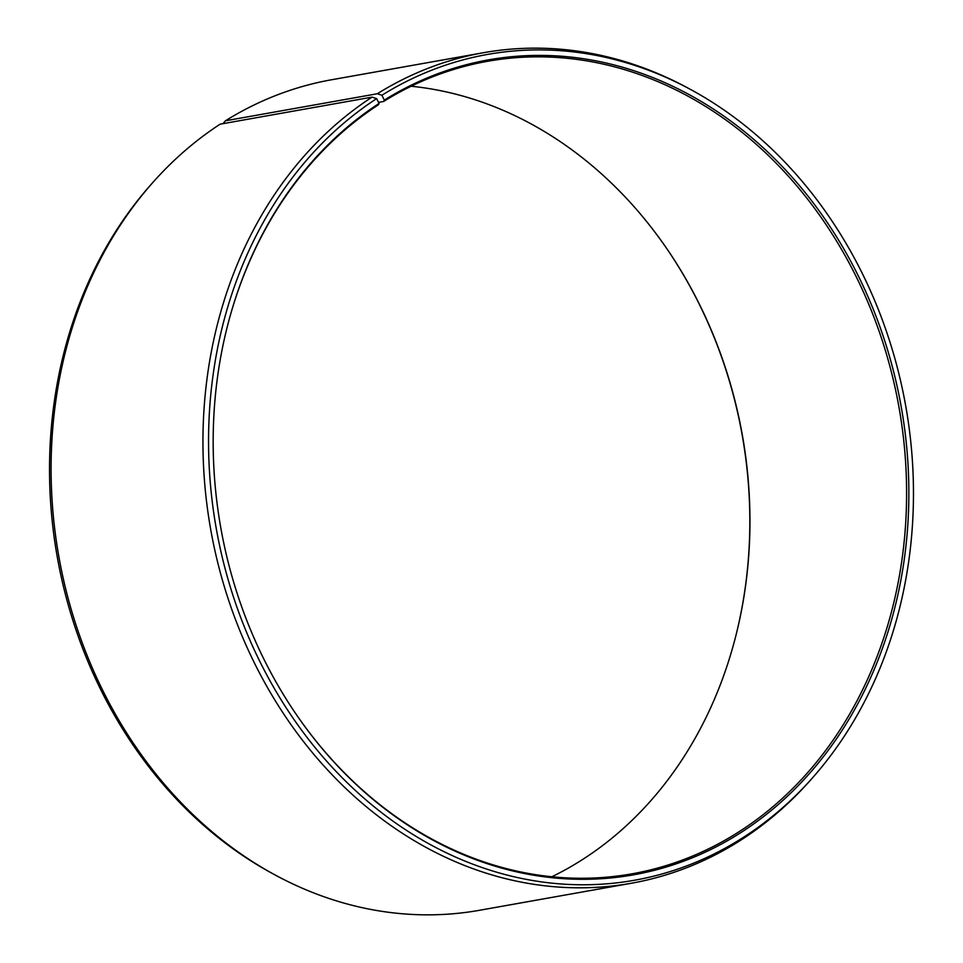 <?xml version="1.0" encoding="UTF-8"?>
<svg xmlns="http://www.w3.org/2000/svg" width="963" height="963" viewBox="0 0 963 963"><rect width="100%" height="100%" fill="white"/><g stroke="black" fill="none" stroke-linecap="round" stroke-linejoin="round"><path stroke-width="1.44" d="M378.543 102.367L383.635 101.464A412.633 344.489 -100.1 0 1 487.507 61.307A412.633 344.489 -100.1 0 1 882.939 342.672A412.633 344.489 -100.1 0 1 736.009 833.657A412.633 344.489 -100.1 0 1 632.137 873.802A412.633 344.489 -100.1 0 1 297.976 716.929M228.014 323.857A412.633 344.489 -100.1 0 1 378.447 104.762L379.073 103.438L376.665 98.599L372.031 97.131L220.154 124.167A421.806 352.145 -100.1 0 0 152.563 182.801A421.806 352.145 -100.1 0 0 275.827 875.355A421.806 352.145 -100.1 0 0 479.49 910.288L631.355 883.252A421.806 352.145 -100.1 0 1 228.267 599.13A421.806 352.145 -100.1 0 1 372.031 97.131M411.141 86.237A412.633 344.489 -100.1 0 1 665.216 246.347A412.633 344.489 -100.1 0 1 735.07 638.818A412.633 344.489 -100.1 0 1 579.365 861.536A412.633 344.489 -100.1 0 1 551.859 876.763M383.635 101.464L384.285 100.128L381.938 95.241L377.327 93.748L225.462 120.784L222.959 123.661M225.462 120.784A421.806 352.145 -100.1 0 1 331.645 79.748L483.51 52.712A421.806 352.145 -100.1 0 1 687.173 87.645L690.002 89.174A419.399 350.135 -100.1 0 1 812.579 777.779A419.399 350.135 -100.1 0 1 740.09 839.447A419.399 350.135 -100.1 0 1 259.011 659.787A419.399 350.135 -100.1 0 1 376.665 98.599M377.327 93.748A421.806 352.145 -100.1 0 1 483.51 52.712M812.579 777.779L810.437 780.199A421.806 352.145 -100.1 0 1 737.538 842.216A421.806 352.145 -100.1 0 1 631.355 883.252M381.938 95.241A419.399 350.135 -100.1 0 1 690.002 89.174M384.285 100.128A413.897 345.548 -100.1 0 1 860.609 280.618A413.897 345.548 -100.1 0 1 737.742 834.572A413.897 345.548 -100.1 0 1 298.169 717.206A413.897 345.548 -100.1 0 1 228.099 323.532A413.897 345.548 -100.1 0 1 379.073 103.438M275.827 875.355L272.998 873.826A419.399 350.135 -100.1 0 1 150.421 185.221L152.563 182.801M665.024 246.071A413.897 345.548 -100.1 0 1 734.986 639.143"/></g></svg>
